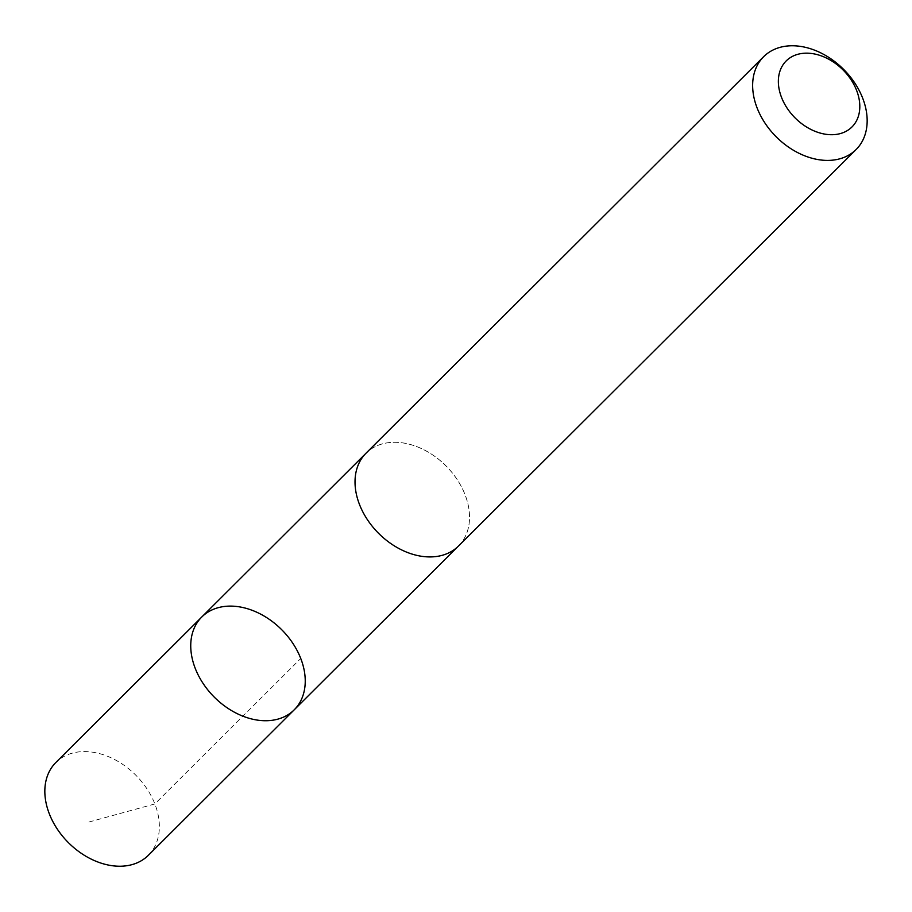 <?xml version="1.0" encoding="UTF-8"?>
<svg xmlns="http://www.w3.org/2000/svg" width="912" height="912" viewBox="0 0 912 912"><rect width="100%" height="100%" fill="white"/><g stroke="black" fill="none" stroke-linecap="round" stroke-linejoin="round"><path stroke-width="0.68" stroke-dasharray="4.56 3.42" d="M148.36 855.296A65.516 47.675 45.1 0 0 151.027 852.31A65.516 47.675 45.1 0 0 133.882 773.319A65.516 47.675 45.1 0 0 55.837 762.512M363.364 456.217A65.493 47.663 45.1 0 0 380.498 535.173A65.493 47.663 45.1 0 0 458.519 545.969A65.493 47.663 45.1 0 0 461.187 542.982A65.493 47.663 45.1 0 0 444.053 464.026A65.493 47.663 45.1 0 0 366.043 453.218A65.493 47.663 45.1 0 0 363.364 456.217M201.746 617.036A65.504 47.675 -134.9 0 1 281.751 629.759A65.504 47.675 -134.9 0 1 294.245 709.798M458.542 545.992A65.516 47.675 45.1 0 0 461.21 542.993A65.516 47.675 45.1 0 0 444.064 464.014A65.516 47.675 45.1 0 0 366.02 453.207M88.92 822.043L154.858 803.939L300.743 658.464M366.043 453.218L365.176 454.085M458.519 545.969L457.664 546.835"/><path stroke-width="1.37" d="M199.067 620.035A65.504 47.675 -134.9 0 1 201.746 617.036A65.504 47.675 -134.9 0 1 281.751 629.759A65.504 47.675 -134.9 0 1 294.245 709.798A65.504 47.675 -134.9 0 1 216.212 699.002A65.504 47.675 -134.9 0 1 199.067 620.035A65.504 47.675 -134.9 0 1 201.746 617.036L55.837 762.512A65.516 47.675 45.1 0 0 53.17 765.51A65.516 47.675 45.1 0 0 70.304 844.489A65.516 47.675 45.1 0 0 148.36 855.296L294.245 709.798A65.504 47.675 -134.9 0 1 216.212 699.002A65.504 47.675 -134.9 0 1 199.067 620.035M763.64 56.704L366.02 453.207A65.516 47.675 45.1 0 0 378.514 533.258A65.516 47.675 45.1 0 0 458.542 545.992L856.163 149.477A65.516 47.675 45.1 0 0 858.83 146.49A65.516 47.675 45.1 0 0 841.696 67.511A65.516 47.675 45.1 0 0 763.64 56.704A65.516 47.675 45.1 0 0 776.146 136.754A65.516 47.675 45.1 0 0 856.163 149.477M853.894 124.807A46.603 33.915 45.1 0 0 820.013 55.438A46.603 33.915 45.1 0 0 783.351 101.563A46.603 33.915 45.1 0 0 853.894 124.807M365.176 454.085L201.746 617.036M457.664 546.835L294.245 709.798"/></g></svg>
